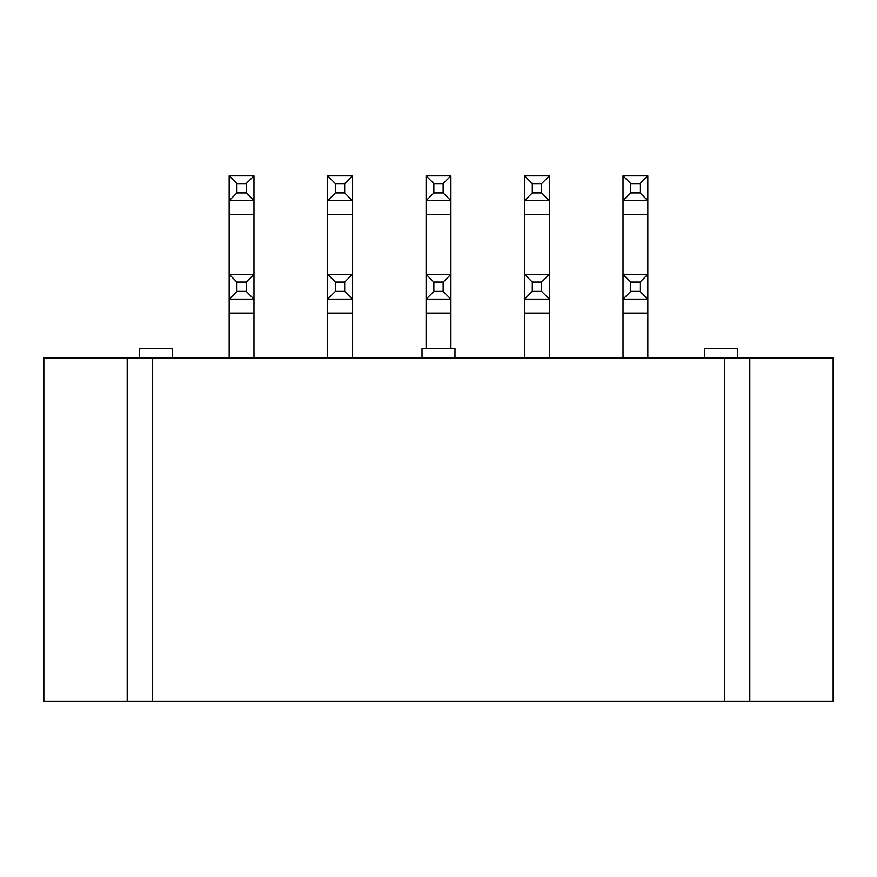 <?xml version="1.0" encoding="UTF-8"?>
<svg xmlns="http://www.w3.org/2000/svg" width="877" height="877" viewBox="0 0 877 877"><rect width="100%" height="100%" fill="white"/><g stroke="black" fill="none" stroke-linecap="round" stroke-linejoin="round"><path stroke-width="1.32" d="M724.599 358.057L43.85 358.057L43.85 701.151L833.15 701.151L833.15 358.057L724.599 358.057L724.599 701.151M737.59 358.057L737.59 348.366L704.637 348.366L704.637 358.057M749.802 358.057L749.802 701.151M152.401 358.057L152.401 701.151M127.198 358.057L127.198 701.151M172.363 358.057L172.363 348.366L139.41 348.366L139.41 358.057M454.977 358.057L454.977 348.366L422.023 348.366L422.023 358.057M246.218 291.383L246.218 282.076L236.911 282.076L236.911 291.383L246.218 291.383L253.968 299.134L229.16 299.134L229.16 274.326L253.968 274.326L253.968 358.057M236.911 291.383L229.16 299.134L229.16 358.057M246.218 282.076L253.968 274.326L253.968 214.624L229.16 214.624L229.16 274.326L236.911 282.076M344.683 291.383L344.683 282.076L335.376 282.076L335.376 291.383L344.683 291.383L352.433 299.134L327.625 299.134L327.625 274.326L352.433 274.326L352.433 358.057M335.376 291.383L327.625 299.134L327.625 358.057M344.683 282.076L352.433 274.326L352.433 214.624L327.625 214.624L327.625 274.326L335.376 282.076M443.148 291.383L443.148 282.076L433.852 282.076L433.852 291.383L443.148 291.383L450.91 299.134L426.09 299.134L426.09 274.326L450.91 274.326L450.91 348.366M433.852 291.383L426.09 299.134L426.09 348.366M443.148 282.076L450.91 274.326L450.91 214.624L426.09 214.624L426.09 274.326L433.852 282.076M541.624 291.383L541.624 282.076L532.317 282.076L532.317 291.383L541.624 291.383L549.375 299.134L524.567 299.134L524.567 274.326L549.375 274.326L549.375 358.057M532.317 291.383L524.567 299.134L524.567 358.057M541.624 282.076L549.375 274.326L549.375 214.624L524.567 214.624L524.567 274.326L532.317 282.076M640.089 291.383L640.089 282.076L630.782 282.076L630.782 291.383L640.089 291.383L647.84 299.134L623.032 299.134L623.032 274.326L647.84 274.326L647.84 358.057M630.782 291.383L623.032 299.134L623.032 358.057M640.089 282.076L647.84 274.326L647.84 214.624L623.032 214.624L623.032 274.326L630.782 282.076M253.968 175.849L246.218 183.611L236.911 183.611L236.911 192.907L229.16 200.669L229.16 175.849L253.968 175.849L253.968 214.624M236.911 183.611L229.16 175.849M236.911 192.907L246.218 192.907L246.218 183.611M246.218 192.907L253.968 200.669L229.16 200.669L229.16 214.624M352.433 175.849L344.683 183.611L335.376 183.611L335.376 192.907L327.625 200.669L327.625 175.849L352.433 175.849L352.433 214.624M335.376 183.611L327.625 175.849M335.376 192.907L344.683 192.907L344.683 183.611M344.683 192.907L352.433 200.669L327.625 200.669L327.625 214.624M450.91 175.849L443.148 183.611L433.852 183.611L433.852 192.907L426.09 200.669L426.09 175.849L450.91 175.849L450.91 214.624M433.852 183.611L426.09 175.849M433.852 192.907L443.148 192.907L443.148 183.611M443.148 192.907L450.91 200.669L426.09 200.669L426.09 214.624M549.375 175.849L541.624 183.611L532.317 183.611L532.317 192.907L524.567 200.669L524.567 175.849L549.375 175.849L549.375 214.624M532.317 183.611L524.567 175.849M532.317 192.907L541.624 192.907L541.624 183.611M541.624 192.907L549.375 200.669L524.567 200.669L524.567 214.624M647.84 175.849L640.089 183.611L630.782 183.611L630.782 192.907L623.032 200.669L623.032 175.849L647.84 175.849L647.84 214.624M630.782 183.611L623.032 175.849M630.782 192.907L640.089 192.907L640.089 183.611M640.089 192.907L647.84 200.669L623.032 200.669L623.032 214.624M253.968 313.089L229.16 313.089M352.433 313.089L327.625 313.089M450.91 313.089L426.09 313.089M549.375 313.089L524.567 313.089M647.84 313.089L623.032 313.089"/></g></svg>
